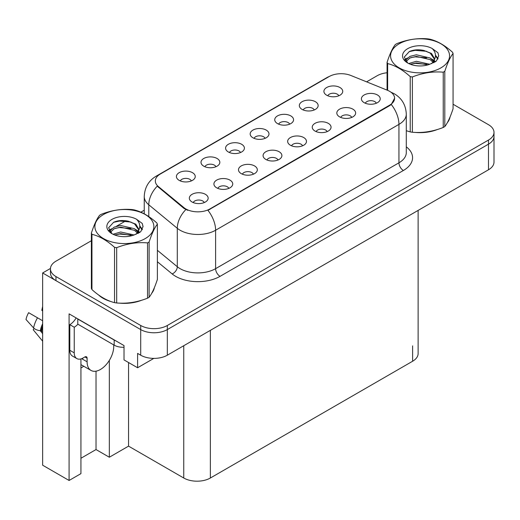 <?xml version="1.0" encoding="UTF-8"?>
<svg xmlns="http://www.w3.org/2000/svg" width="520" height="520" viewBox="0 0 520 520"><rect width="100%" height="100%" fill="white"/><g stroke="black" fill="none" stroke-linecap="round" stroke-linejoin="round"><path stroke-width="0.78" d="M376.324 103.227A5.649 3.263 0 0 0 374.81 101.634A5.649 3.263 0 0 0 369.246 100.809A5.649 3.263 0 0 0 365.307 103.227M377.468 94.978A9.412 5.434 0 0 0 365.411 94.374A9.412 5.434 0 0 0 362.291 101.127A9.412 5.434 0 0 0 364.156 102.661A9.412 5.434 0 0 0 379.34 101.127A9.412 5.434 0 0 0 377.468 94.978M289.666 124.156A5.649 3.263 0 0 0 288.151 122.564A5.649 3.263 0 0 0 282.588 121.739A5.649 3.263 0 0 0 278.649 124.156M290.817 115.908A9.412 5.434 0 0 0 278.752 115.297A9.412 5.434 0 0 0 275.632 122.057A9.412 5.434 0 0 0 277.505 123.591A9.412 5.434 0 0 0 292.682 122.057A9.412 5.434 0 0 0 290.817 115.908M314.249 109.96A5.649 3.263 0 0 0 312.735 108.374A5.649 3.263 0 0 0 307.171 107.549A5.649 3.263 0 0 0 303.231 109.96M315.393 101.712A9.412 5.434 0 0 0 303.336 101.108A9.412 5.434 0 0 0 300.216 107.861A9.412 5.434 0 0 0 302.081 109.401A9.412 5.434 0 0 0 317.265 107.861A9.412 5.434 0 0 0 315.393 101.712M215.924 166.732A5.649 3.263 0 0 0 214.409 165.145A5.649 3.263 0 0 0 208.845 164.314A5.649 3.263 0 0 0 204.906 166.732M217.067 158.483A9.412 5.434 0 0 0 205.01 157.879A9.412 5.434 0 0 0 201.89 164.632A9.412 5.434 0 0 0 203.756 166.166A9.412 5.434 0 0 0 218.94 164.632A9.412 5.434 0 0 0 217.067 158.483M277.999 159.991A5.649 3.263 0 0 0 276.484 158.405A5.649 3.263 0 0 0 270.92 157.579A5.649 3.263 0 0 0 266.981 159.991M279.142 151.743A9.412 5.434 0 0 0 267.085 151.138A9.412 5.434 0 0 0 263.965 157.892A9.412 5.434 0 0 0 265.831 159.432A9.412 5.434 0 0 0 281.014 157.892A9.412 5.434 0 0 0 279.142 151.743M228.833 188.377A5.649 3.263 0 0 0 227.318 186.791A5.649 3.263 0 0 0 221.754 185.965A5.649 3.263 0 0 0 217.815 188.377M229.983 180.128A9.412 5.434 0 0 0 217.919 179.524A9.412 5.434 0 0 0 214.799 186.277A9.412 5.434 0 0 0 216.671 187.811A9.412 5.434 0 0 0 231.849 186.277A9.412 5.434 0 0 0 229.983 180.128M338.832 95.771A5.649 3.263 0 0 0 337.311 94.185A5.649 3.263 0 0 0 331.753 93.353A5.649 3.263 0 0 0 327.815 95.771M339.976 87.523A9.412 5.434 0 0 0 327.912 86.918A9.412 5.434 0 0 0 324.798 93.672A9.412 5.434 0 0 0 326.664 95.206A9.412 5.434 0 0 0 341.841 93.672A9.412 5.434 0 0 0 339.976 87.523M302.582 145.802A5.649 3.263 0 0 0 301.061 144.216A5.649 3.263 0 0 0 295.497 143.383A5.649 3.263 0 0 0 291.558 145.802M303.726 137.553A9.412 5.434 0 0 0 291.661 136.948A9.412 5.434 0 0 0 288.548 143.702A9.412 5.434 0 0 0 290.413 145.236A9.412 5.434 0 0 0 305.591 143.702A9.412 5.434 0 0 0 303.726 137.553M351.741 117.416A5.649 3.263 0 0 0 350.226 115.83A5.649 3.263 0 0 0 344.663 115.005A5.649 3.263 0 0 0 340.724 117.416M352.892 109.167A9.412 5.434 0 0 0 340.828 108.563A9.412 5.434 0 0 0 337.707 115.317A9.412 5.434 0 0 0 339.579 116.851A9.412 5.434 0 0 0 354.757 115.317A9.412 5.434 0 0 0 352.892 109.167M327.158 131.612A5.649 3.263 0 0 0 325.644 130.019A5.649 3.263 0 0 0 320.079 129.194A5.649 3.263 0 0 0 316.141 131.612M328.308 123.364A9.412 5.434 0 0 0 316.245 122.752A9.412 5.434 0 0 0 313.131 129.506A9.412 5.434 0 0 0 314.997 131.047A9.412 5.434 0 0 0 330.174 129.506A9.412 5.434 0 0 0 328.308 123.364M240.506 152.535A5.649 3.263 0 0 0 238.986 150.95A5.649 3.263 0 0 0 233.422 150.124A5.649 3.263 0 0 0 229.483 152.535M241.65 144.287A9.412 5.434 0 0 0 229.587 143.683A9.412 5.434 0 0 0 226.473 150.436A9.412 5.434 0 0 0 228.339 151.977A9.412 5.434 0 0 0 243.516 150.436A9.412 5.434 0 0 0 241.65 144.287M265.083 138.346A5.649 3.263 0 0 0 263.569 136.76A5.649 3.263 0 0 0 258.005 135.935A5.649 3.263 0 0 0 254.066 138.346M266.233 130.097A9.412 5.434 0 0 0 254.169 129.493A9.412 5.434 0 0 0 251.056 136.247A9.412 5.434 0 0 0 252.922 137.781A9.412 5.434 0 0 0 268.099 136.247A9.412 5.434 0 0 0 266.233 130.097M204.25 202.572A5.649 3.263 0 0 0 202.735 200.98A5.649 3.263 0 0 0 197.171 200.155A5.649 3.263 0 0 0 193.232 202.572M205.4 194.317A9.412 5.434 0 0 0 193.336 193.713A9.412 5.434 0 0 0 190.222 200.467A9.412 5.434 0 0 0 192.088 202.007A9.412 5.434 0 0 0 207.266 200.467A9.412 5.434 0 0 0 205.4 194.317M253.416 174.187A5.649 3.263 0 0 0 251.901 172.594A5.649 3.263 0 0 0 246.337 171.769A5.649 3.263 0 0 0 242.398 174.187M254.56 165.939A9.412 5.434 0 0 0 242.502 165.328A9.412 5.434 0 0 0 239.382 172.088A9.412 5.434 0 0 0 241.254 173.622A9.412 5.434 0 0 0 256.432 172.088A9.412 5.434 0 0 0 254.56 165.939M191.341 180.921A5.649 3.263 0 0 0 189.826 179.335A5.649 3.263 0 0 0 184.262 178.51A5.649 3.263 0 0 0 180.323 180.921M192.484 172.672A9.412 5.434 0 0 0 180.427 172.068A9.412 5.434 0 0 0 177.307 178.822A9.412 5.434 0 0 0 179.179 180.362A9.412 5.434 0 0 0 194.357 178.822A9.412 5.434 0 0 0 192.484 172.672M389.63 91.338A16.945 9.783 0 0 0 387.368 90.24L350.831 75.472A16.945 9.783 0 0 0 329.134 76.57L160.29 174.044A16.945 9.783 0 0 0 155.331 180.96A16.945 9.783 0 0 0 158.392 186.576L183.976 207.669A16.945 9.783 0 0 0 209.839 208.975L389.63 105.17A16.945 9.783 0 0 0 394.589 98.254A16.945 9.783 0 0 0 389.63 91.338M50.459 268.457L42.647 272.968L140.706 329.583A18.824 10.868 0 0 0 167.33 329.583L488.488 144.163A18.824 10.868 0 0 0 494 136.481A18.824 10.868 0 0 1 488.488 144.163L167.33 329.583A18.824 10.868 0 0 1 140.706 329.583L55.959 280.651A18.824 10.868 0 0 1 50.447 272.968L50.447 268.866A18.824 10.868 0 0 0 55.959 276.556L140.706 325.481A18.824 10.868 0 0 0 167.33 325.481L488.488 140.062A18.824 10.868 0 0 0 494 132.379A18.824 10.868 0 0 0 488.488 124.696L453.07 104.247M80.938 358.911L80.938 473.629L69.089 480.474L69.089 313.853L124.02 345.566L124.02 359.912L137.599 367.75L137.599 353.405L140.706 355.199A18.824 10.868 0 0 0 167.33 355.199L488.488 169.78A18.824 10.868 0 0 0 494 162.097L494 132.379M153.829 358.384L137.599 367.75M69.089 480.474L42.647 465.205L42.647 272.968M418.125 210.405L418.125 353.561A18.824 10.868 180 0 1 412.613 361.244L210.366 478.01A18.824 10.868 180 0 1 183.749 478.01L128.55 446.141L128.55 362.525M128.55 446.141L109.337 457.236L109.337 360.386M80.938 458.263L96.025 449.553L109.337 457.236M80.938 367.952A20.079 11.596 120 0 0 83.727 366.223M96.025 449.553L96.025 371.169M98.605 294.983A30.121 17.387 0 0 0 103.077 298.279A30.121 17.387 0 0 0 111.117 301.594M394.589 98.254L391.268 104.487L389.63 105.677L207.928 210.333A21.963 12.682 60 0 1 215.605 230.237A25.103 14.489 180 0 1 180.108 230.237A25.103 14.489 180 0 1 177.294 228.3L148.792 204.796A25.103 14.489 180 0 1 144.248 196.482L144.248 213.831M103.565 298.175A25.103 14.489 0 0 0 105.014 299.299M187.785 210.333L183.976 208.41L157.255 186.16A21.963 14.69 129.5 0 0 148.792 204.796L148.792 216.593M406.296 130.734A30.121 17.387 0 0 0 406.803 130.877M414.921 132.399A30.121 17.387 0 0 0 437.229 129.558M447.401 122.57A30.121 17.387 0 0 0 450.028 117.046M119.23 303.115A30.121 17.387 0 0 0 141.544 300.267M151.716 293.28A30.121 17.387 0 0 0 154.343 287.762M387.069 72.755A18.824 10.868 0 0 0 377.117 75.764L366.587 81.841M144.248 210.21L140.842 212.18M125.99 220.753L116.428 226.272M91.377 240.734L55.959 261.183A18.824 10.868 0 0 0 50.447 268.866M34.08 328.406L33.215 329.758L42.647 341.178M87.106 358.222L84.89 356.941A3.139 1.814 -60 0 1 86.456 356.785A3.139 1.814 -60 0 1 87.106 358.222L87.106 361.81A18.824 10.868 120 0 0 91.007 370.428A18.824 10.868 120 0 0 100.419 369.493A18.824 10.868 120 0 0 113.731 346.437L113.731 344.903M82.667 358.735L82.225 358.988L82.667 359.249L82.667 358.209M82.225 358.988A18.824 10.868 -60 0 1 82.232 358.423M42.647 331.637L40.255 330.746A6.903 2.821 -168.4 0 1 33.579 327.925L26 319.495A14.43 8.333 120 0 1 28.639 312.683L42.647 320.769M42.647 311.064A8.613 4.973 120 0 0 41.815 310.349L42.647 310.408M42.647 333.632L40.261 330.746A19.669 11.355 120 0 1 42.647 323.758M42.647 306.391L41.815 310.349M84.89 356.941L83.116 357.968A12.551 7.248 -60 0 1 76.837 358.585L72.404 356.025A12.551 7.248 -60 0 1 69.803 350.279L69.803 324.662A12.551 7.248 120 0 0 76.141 317.922M77.889 324.207A12.551 7.248 -60 0 1 74.236 327.223L69.803 324.662M76.837 358.585A12.551 7.248 -60 0 1 74.236 352.84L74.236 327.223M115.837 340.841A12.551 7.248 180 0 1 114.173 340.035L77.785 319.026A12.551 7.248 0 0 0 77.928 318.955M114.173 340.035L114.173 345.156A12.551 7.248 0 0 0 124.02 347.256M77.785 319.026L77.785 324.149L114.173 345.156M399.21 43.791A29.491 17.03 -0 0 0 399.21 67.873A29.491 17.03 -0 0 0 440.921 67.873A29.491 17.03 -0 0 0 440.921 43.791A29.491 17.03 -0 0 0 399.21 43.791M406.296 130.702L410.228 131.917A33.885 19.565 -0 0 0 412.373 132.249C422.617 133.146 432.9 131.553 443.228 127.478A33.885 19.565 -0 0 0 444.028 127.03A33.885 19.565 -0 0 0 444.801 126.568C447.544 123.136 450.3 117.195 453.07 108.752L453.07 53.462A33.885 19.565 -0 0 0 452.491 52.221C444.945 45.383 437.411 41.041 429.904 39.182A33.885 19.565 -0 0 0 427.759 38.851C417.43 37.966 407.147 39.559 396.903 43.622A33.885 19.565 -0 0 0 396.103 44.07A33.885 19.565 -0 0 0 395.337 44.532C392.568 48.016 389.812 53.95 387.069 62.348A33.885 19.565 -0 0 0 387.641 63.583L387.641 90.356M410.228 131.917L410.228 76.622C402.682 69.784 395.148 65.436 387.641 63.583M410.228 76.622A33.885 19.565 -0 0 0 412.373 76.954L412.373 132.249M443.228 127.478L443.228 72.183C432.985 71.285 422.701 72.878 412.373 76.954M443.228 72.183A33.885 19.565 -0 0 0 444.028 71.734A33.885 19.565 -0 0 0 444.801 71.279L444.801 126.568M429.825 64.266L416.351 61.289L408.707 63.544M427.947 64.877L416.351 62.914L410.429 64.291M434.044 62.582L433.914 62.238M433.511 61.419L430.209 58.006L416.351 54.782L409.923 56.381L406.211 59.553L405.724 61.276M432.985 62.225L430.209 59.631L416.351 56.407L409.923 58.006L406.016 61.594M431.724 63.635L433.921 60.587L434.408 58.435L431.522 53.456L423.651 50.414C418.288 49.322 413.51 49.699 409.331 51.552L404.281 57.057L407.674 62.959M433.654 62.784L434.408 59.729M434.369 59.079L430.209 53.125L424.028 50.486M407.667 48.678A17.53 10.12 -0 0 0 407.667 62.992A17.53 10.12 -0 0 0 429.585 64.331L436.423 61.016L438.724 55.835L437.938 52.741L432.192 48.523A17.53 10.12 -0 0 0 407.667 48.678M432.192 48.523C435.844 52.234 436.423 56.251 433.927 60.574M387.069 90.123L387.069 62.348M453.07 53.462C450.32 56.895 447.564 62.836 444.801 71.279M426.66 64.331L415.24 63.355L410.69 64.181M435.006 62.023L434.207 61.38M433.719 61.029L432.906 60.495M426.66 57.824L415.24 56.849L410.69 57.675M406.296 59.391L404.957 60.216M437.86 59.079L435.454 55.919M426.706 51.331L415.24 50.343L409.123 51.649M438.724 55.991L437.938 52.741M435.526 61.685L434.35 60.677M433.999 60.411L431.191 58.727M407.407 58.026L404.657 59.625M438.054 58.695L435.448 55.1M103.526 214.506A29.491 17.03 -0 0 0 103.526 238.589A29.491 17.03 -0 0 0 145.23 238.589A29.491 17.03 -0 0 0 145.23 214.506A29.491 17.03 -0 0 0 103.526 214.506M100.419 214.786A33.885 19.565 -0 0 0 99.645 215.248C96.876 218.725 94.12 224.666 91.377 233.058A33.885 19.565 -0 0 0 91.956 234.299L91.956 289.588C99.463 296.406 106.99 300.755 114.543 302.633A33.885 19.565 -0 0 0 116.688 302.965C126.926 303.856 137.215 302.269 147.537 298.188A33.885 19.565 -0 0 0 148.337 297.745A33.885 19.565 -0 0 0 149.11 297.284C151.853 293.852 154.609 287.911 157.378 279.468L157.378 224.178A33.885 19.565 -0 0 0 156.806 222.937C149.253 216.099 141.726 211.75 134.219 209.898A33.885 19.565 -0 0 0 132.073 209.567C121.745 208.683 111.456 210.275 101.218 214.338A33.885 19.565 -0 0 0 100.419 214.786M114.543 302.633L114.543 247.338C106.99 240.5 99.463 236.151 91.956 234.299M114.543 247.338A33.885 19.565 -0 0 0 116.688 247.669L116.688 302.965M147.537 298.188L147.537 242.899C137.299 242.002 127.01 243.594 116.688 247.669M147.537 242.899A33.885 19.565 -0 0 0 148.337 242.45A33.885 19.565 -0 0 0 149.11 241.989L149.11 297.284M91.377 233.058L91.377 288.353A33.885 19.565 -0 0 0 91.956 289.588M134.141 234.982L120.666 231.998L113.022 234.26M132.256 235.593L120.666 233.63L114.738 235.001M138.352 233.298L138.222 232.953M137.826 232.135L134.524 228.722L120.666 225.492L114.237 227.097L110.52 230.263L110.038 231.992M137.293 232.941L134.524 230.347L120.666 227.123L114.237 228.722L110.331 232.303M136.032 234.351L138.236 231.296L138.723 229.151L135.837 224.166L127.966 221.13C122.597 220.038 117.826 220.415 113.64 222.268L108.589 227.773L111.982 233.669M137.963 233.5L138.723 230.438M138.678 229.788L134.524 223.841L128.343 221.202M111.982 219.388A17.53 10.12 -0 0 0 111.982 233.708A17.53 10.12 -0 0 0 133.9 235.047L140.732 231.732L143.039 226.544L142.252 223.451L136.506 219.239A17.53 10.12 -0 0 0 111.982 219.388M136.506 219.239C140.153 222.95 140.732 226.967 138.236 231.29M157.378 224.178C154.635 227.611 151.879 233.545 149.11 241.989M130.975 235.047L119.548 234.065L115.005 234.897M139.315 232.739L138.515 232.096M138.034 231.744L137.215 231.212M130.975 228.54L119.548 227.558L115.005 228.391M110.611 230.107L109.272 230.932M142.168 229.794L139.763 226.629M131.02 222.047L119.548 221.052L113.431 222.365M143.032 226.707L142.252 223.451M139.841 232.394L138.658 231.387M138.307 231.127L135.499 229.444M111.716 228.742L108.966 230.334M142.37 229.405L139.756 225.817M488.488 169.78L488.488 140.062M167.33 355.199L167.33 325.481M140.706 355.199L140.706 325.481M210.366 478.01L210.366 330.35M412.613 361.244L412.613 345.878M183.749 478.01L183.749 345.722M158.392 186.576L158.392 187.317M183.976 207.669L183.976 208.41M209.839 208.975L209.839 209.475M389.63 105.17L389.63 105.677M406.296 146.822A31.376 18.116 180 0 1 403.384 170.495L220.044 276.347A6.273 3.621 60 0 1 215.605 268.664L398.944 162.812A25.103 14.489 0 0 0 406.296 152.568L406.296 114.14A25.103 14.489 180 0 1 398.944 124.384A21.963 12.682 -120 0 0 391.268 104.487M220.044 276.347A31.376 18.116 180 0 1 175.669 276.347A31.376 18.116 180 0 1 172.153 273.93L157.378 261.742M185.855 209.573A21.963 14.69 129.5 0 0 177.294 228.3L177.294 266.728A25.103 14.489 0 0 0 180.108 268.664A25.103 14.489 0 0 0 215.605 268.664L215.605 230.237L398.944 124.384L398.944 162.812A6.273 3.621 60 0 0 403.384 170.495M406.296 114.14C405.873 105.112 401.908 98.345 394.394 93.841L391.228 92.294A21.963 10.283 112 0 0 390.929 92.183M158.424 175.325A21.963 12.682 -120 0 0 156.149 176.183C148.642 180.694 144.677 187.46 144.248 196.482M156.149 176.183L327.288 77.376A21.963 12.682 60 0 1 328.945 76.674M55.959 276.556L55.959 280.651M157.378 250.308L177.294 266.728A6.273 4.199 -50.5 0 1 172.153 273.93M87.106 361.81L82.667 359.249M42.647 327.204A18.824 10.868 120 0 0 41.568 331.012M37.505 317.798A21.463 12.396 120 0 0 33.579 327.925M42.647 325.812A19.032 10.992 120 0 0 41.093 330.863M74.236 352.84L69.803 350.279M327.288 77.376L331.312 75.504M391.228 92.294L390.897 92.157M91.007 370.428L80.938 364.618"/></g></svg>
